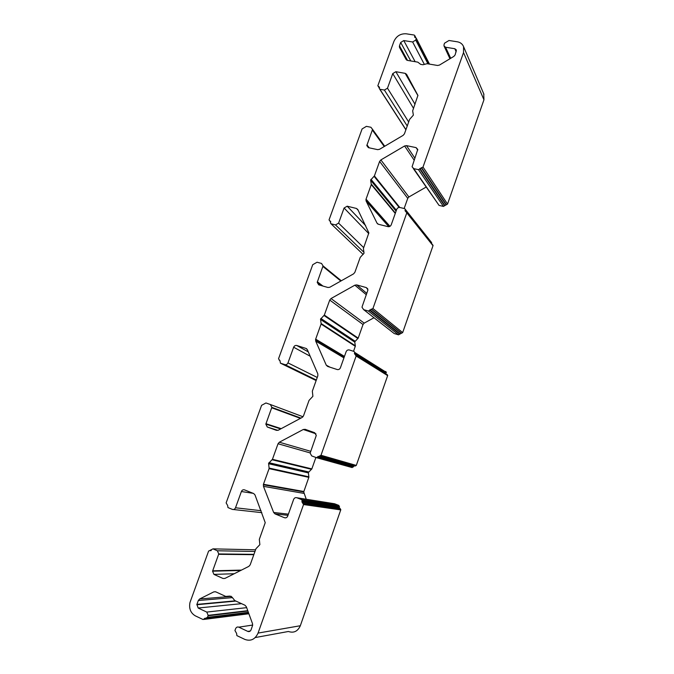 <?xml version="1.0" encoding="UTF-8"?>
<svg xmlns="http://www.w3.org/2000/svg" width="674" height="674" viewBox="0 0 674 674"><rect width="100%" height="100%" fill="white"/><g stroke="black" fill="none" stroke-linecap="round" stroke-linejoin="round"><path stroke-width="1.01" d="M422.986 64.746L420.669 64.359L417.787 62.134L407.484 60.399L406.11 59.455L399.556 47.517L399.471 45.815L400.693 42.462L403.768 40.566L412.648 41.982L415.748 40.078L416.288 38.275L414.561 36.986L414.822 35.655L414.181 35.048L406.22 33.801C400.541 33.489 396.447 36.008 393.928 41.375L377.836 85.775L379.538 87.384L379.26 88.471L379.883 89.238L384.391 90.063L387.483 88.201L392.765 73.592L395.857 71.714L405.192 73.348L406.574 74.3L417.922 95.405L412.665 110.822L413.373 115.119L409.598 119.408L404.434 133.823L403.162 135.339L379.546 149.299L377.676 149.645L368.375 147.657L366.808 145.576L372.326 130.031L372.478 129.282L370.902 127.26L366.403 126.35L362.098 128.928L329.038 219.909L330.69 221.923L330.412 222.841L331.018 223.785L335.5 224.931L338.601 223.128L344.085 208.013L347.186 206.202L356.47 208.46L357.827 209.555L368.863 232.859L363.404 248.487L364.044 253.205L360.219 257.392L354.869 272.321L353.58 273.855L329.83 287.242L327.968 287.495L318.726 284.849L317.218 282.339L323.048 265.901L321.532 263.45L317.066 262.22L312.736 264.697L278.547 358.711L280.106 361.213L280.409 363.151L284.858 364.617C286.265 364.912 287.301 364.339 287.975 362.898L293.653 347.228C294.327 345.796 295.364 345.214 296.779 345.501L305.996 348.433L307.336 349.663L317.799 373.809L317.842 375.789L312.332 391.181L312.904 396.278L309.037 400.407L303.494 415.883L302.179 417.433L278.32 430.189L276.458 430.349L267.283 427.004L265.834 424.131L271.841 407.357L270.392 404.526L265.952 402.968L261.596 405.327L226.127 502.905L227.677 505.551L227.964 507.573L232.37 509.392C233.768 509.797 234.813 509.249 235.504 507.766L241.393 491.523C242.076 490.04 243.129 489.493 244.527 489.88L253.668 493.536L254.991 494.918L265.227 522.679L259.322 539.369L259.861 544.651L255.952 548.737L250.197 564.804L248.874 566.354L224.897 578.435L223.035 578.486L213.944 574.391L212.563 571.181L218.755 553.944L217.365 550.784L212.967 548.863L208.595 551.105L189.958 602.573C188.863 608.647 190.649 613.07 195.325 615.851L203.051 619.524L207.482 617.325L208.165 615.362L206.775 612.085L198.156 608.024L196.901 604.393L198.308 600.526L199.614 598.992L213.843 591.856L215.688 591.814L225.723 596.414L229.775 596.094L232.033 597.13L234.763 600.559L244.991 605.244L246.339 606.769L252.48 623.61L252.632 625.27L251.073 629.811C250.357 631.37 249.262 631.9 247.805 631.403L238.815 627.165C237.374 626.677 236.288 627.208 235.58 628.758L234.948 630.552L236.591 633.375L236.877 635.616L244.94 639.449C250.804 641.471 255.168 639.348 258.058 633.088L303.553 504.54L301.885 501.785L302.188 500.748L301.556 499.594L296.88 497.757C295.406 497.353 294.327 497.909 293.628 499.426L287.714 516.065C287.014 517.581 285.928 518.138 284.462 517.725L275 513.883L273.652 512.467L263.467 486.35L263.45 484.286L269.137 468.447L268.589 463.358L272.439 459.314L278.033 443.753L279.339 442.22L303.3 429.49L305.196 429.33L314.699 432.733L316.274 435.463L310.15 453.147L311.733 455.927L316.418 457.663L320.993 455.27L356.133 356.007L354.414 353.564L354.718 352.435L354.061 351.449L349.351 349.974C347.868 349.68 346.79 350.269 346.116 351.744L340.412 367.777C339.73 369.251 338.651 369.832 337.177 369.529L327.648 366.437L326.275 365.182L315.71 341.103L315.668 339.157L321.161 323.823L320.529 319.156L324.337 315.07L329.738 300.065L331.018 298.54L354.861 285.178L356.757 284.917L366.327 287.604L367.953 289.904L362.191 306.502L362.031 307.302L363.665 309.661L368.383 311.034L372.933 308.524L406.81 212.824L405.057 210.718L405.344 209.437L404.678 208.637L399.935 207.508C398.452 207.314 397.374 207.929 396.716 209.361L391.223 224.821C390.558 226.253 389.479 226.86 388.005 226.649L378.417 224.265L377.019 223.153L366.108 200.995L366.041 199.159L371.281 184.592L370.633 180.068L374.407 175.914L379.614 161.431L380.886 159.923L404.594 145.972L406.498 145.626L416.111 147.631L417.762 149.426L412.084 166.764L413.743 168.626L418.487 169.663L423.011 167.042L463.527 52.572L463.569 46.641C462.457 43.962 460.359 42.344 457.267 41.788L448.985 40.491L444.545 43.195L444.048 44.568L443.989 45.908L445.581 47.247L454.807 48.722L456.399 49.994L455.144 54.864L453.863 56.389L439.456 65.075L437.552 65.471L427.063 63.701L422.986 64.746M413.255 168.466L439.069 205.402L443.416 206.421L447.536 204.079L483.949 99.777L483.738 93.821M404.139 208.51L407.745 198.35L408.899 196.977L426.103 187.086M431.461 243.339L431.065 241.873M392.993 332.602L394.197 333.546L398.528 334.835L402.673 332.594L433.003 245.715L432.481 244.628M353.53 351.289L355.35 346.082L354.735 341.828L358.197 338.137L363.025 324.506L364.196 323.124L373.994 317.74M354.414 353.564L386.059 373.388L386.328 372.368L385.73 371.467M319.821 455.995L355.114 466.029L356.302 465.422L387.651 375.62L387.103 374.432M316.569 457.705L352.14 467.562L354.372 465.818M306.24 499.249L303.713 491.936L308.894 477.167L308.347 472.558L311.835 468.902L315.895 457.469M308.692 505.281L308.128 503.882M308.077 503.764L307.512 502.374M255.244 637.562L288.396 631.487C293.78 633.29 297.756 631.37 300.334 625.733L340.825 509.67L339.216 507.412L338.904 505.433L334.599 503.764L296.88 497.757M417.939 95.657L405.192 73.348M415.016 104.268L395.857 71.714M413.541 108.388L392.765 73.592M408.663 122.002L387.483 88.201M407.239 125.996L384.391 90.063M405.925 129.652L379.883 89.238M379.521 87.569L378.914 86.626M379.386 87.974L378.468 86.542M415.572 37.66L414.771 36.093M415.142 37.584L414.611 36.548M429.22 64.064L416.237 38.721M427.973 63.853L415.748 40.078M424.3 64.308L412.648 41.982M415.133 61.688L403.768 40.566M410.786 60.955L400.693 42.462M407.526 60.407L399.471 45.815M406.355 59.801L399.556 47.517M456.205 51.856L454.807 48.722M450.704 58.293L445.581 47.247M483.949 99.777L463.527 52.572M447.536 204.079L423.011 167.042M446.356 204.744L421.713 167.792M445.927 204.643L421.242 167.691M444.747 205.317L419.953 168.441M444.596 205.747L419.776 168.913M443.416 206.421L418.487 169.663M439.069 205.402L413.743 168.626M417.737 150.133L416.111 147.631M414.898 158.205L406.498 145.626M414.181 160.21L404.594 145.972M408.899 196.977L380.886 159.923M407.745 198.35L379.614 161.431M399.8 207.482L374.407 175.914M399.177 207.449L374.112 176.361M396.388 210.271L370.986 179.318M396.085 211.139L370.649 180.261M395.394 213.077L371.332 184.095M395.267 213.439L371.281 184.592M389.951 226.338L366.041 199.159M388.839 226.708L366.108 200.995M377.802 224.012L377.019 223.153M431.587 242.96L405.285 209.833M406.144 211.619L405.108 210.322M433.003 245.715L406.81 212.824M402.673 332.594L372.933 308.524M401.485 333.234L371.635 309.24M401.055 333.108L371.155 309.105M399.867 333.748L369.858 309.821M399.716 334.194L369.681 310.318M398.528 334.835L368.383 311.034M394.197 333.546L363.665 309.661M367.743 288.817L366.327 287.604M366.841 293.409L356.757 284.917M366.353 294.782L354.861 285.178M364.196 323.124L331.018 298.54M363.025 324.506L329.738 300.065M358.197 338.137L324.337 315.07M357.928 338.542L324.042 315.525M355.055 341.204L320.883 318.465M354.735 342.089L320.529 319.442M355.341 345.821L321.153 323.537M355.299 346.301L321.102 324.068M344.448 356.411L315.668 339.157M343.934 357.877L315.71 341.103M329.974 367.187L326.275 365.182M386.278 372.655L354.65 352.746M386.118 373.11L354.473 353.252M387.651 375.62L356.133 356.007M356.302 465.422L320.993 455.27M353.488 466.484L317.909 456.466M353.328 466.956L317.724 456.98M315.954 433.812L303.3 429.49M310.722 451.319L279.339 442.22M310.183 452.928L278.033 443.753M311.835 468.902L272.439 459.314M311.565 469.323L272.136 459.769M308.667 471.969L268.943 462.701M308.338 472.887L268.581 463.712M308.894 476.847L269.145 468.085M308.844 477.344L269.086 468.641M303.831 491.506L263.45 484.286M303.856 493.376L263.467 486.35M288.388 514.152L273.652 512.467M287.975 515.332L275 513.883M285.709 517.851L284.462 517.725M338.904 505.433L301.556 499.594M339.435 506.713L302.129 501.009M339.266 507.185L301.944 501.523M339.806 508.457L302.516 502.939M340.235 508.626L302.988 503.124M340.774 509.906L303.553 504.54M300.334 625.733L258.058 633.088M249.751 631.37L248.436 631.589M252.657 625.051L238.815 627.165M250.307 630.982L247.805 631.403M231.005 596.246L226.978 596.583M215.503 591.747L213.843 591.856M231.266 596.389L199.614 598.992M232.37 597.627L198.308 600.526M235.336 600.82L196.901 604.393M241.528 603.66L198.156 608.024M246.667 607.653L206.775 612.085M247.889 611.006L208.055 615.758M248.369 612.329L207.482 617.325M248.521 612.742L207.12 617.847M248.58 612.919L204.508 618.378M248.74 613.357L204.315 618.901M248.891 613.761L203.952 619.414M211.215 550.49L209.841 550.464M210.92 550.666L210.28 550.65M255.572 549.799L212.967 548.863M254.974 551.458L217.365 550.784M253.82 554.685L218.646 554.314M241.427 570.103L212.664 570.819M234.223 573.734L213.944 574.391M224.948 578.402L223.035 578.486M253.146 493.326L241.393 491.523M261.074 510.707L235.504 507.766M261.824 512.653L233.533 509.527M302.997 416.759L270.392 404.526M300.427 418.369L271.715 407.795M281.184 428.656L265.952 423.702M277.873 430.374L267.283 427.004M306.746 348.854L305.996 348.433M308.296 351.879L296.779 345.501M310.183 356.234L293.653 347.228M317.243 377.457L287.975 362.898M316.333 380.01L284.858 364.617M316.14 380.557L280.409 363.151M279.912 360.388L279.078 359.975M340.833 281.041L322.913 266.457M322.947 286.054L317.353 281.808M358.214 210.339L356.47 208.46M365.645 225.622L347.186 206.202M368.737 233.575L344.085 208.013M363.699 247.644L338.601 223.128M363.909 252.278L335.5 224.931M363.168 254.452L331.018 223.785M330.664 221.527L330.091 220.979M330.698 221.872L329.645 220.861M384.247 146.519L372.326 130.031M369.234 147.842L366.959 144.851M405.883 129.779L379.715 89.187M379.336 88.1L378.299 86.499M415.883 37.744L414.822 35.655M429.498 64.114L416.288 38.275M406.717 60.104L399.337 46.767M449.962 58.739L444.225 46.413M483.957 94.335L463.569 46.641M396.118 211.029L370.633 180.068M395.352 213.195L371.34 184.28M389.412 226.582L365.889 199.908M431.638 242.598L405.344 209.437M405.681 211.501L405.057 210.718M433.053 245.344L406.86 212.428M354.735 341.828L320.529 319.156M355.35 346.082L321.161 323.823M344.271 356.917L315.525 339.738M386.328 372.368L354.718 352.435M387.71 375.334L356.192 355.687M308.347 472.558L268.589 463.358M308.894 477.167L269.137 468.447M303.713 491.936L263.323 484.766M339.485 506.477L302.188 500.748M339.216 507.412L301.885 501.785M340.825 509.67L303.62 504.278M250.147 631.117L247.99 631.479M235.883 601.073L196.8 604.73M247.762 610.678L208.165 615.362M253.946 554.348L218.755 553.944M240.719 570.465L212.563 571.181M300.924 418.107L271.841 407.357M280.662 428.934L265.834 424.131M341.288 280.78L323.048 265.901M321.616 285.675L317.218 282.339M384.719 146.241L372.478 129.282M368.4 147.665L366.808 145.576"/></g></svg>
